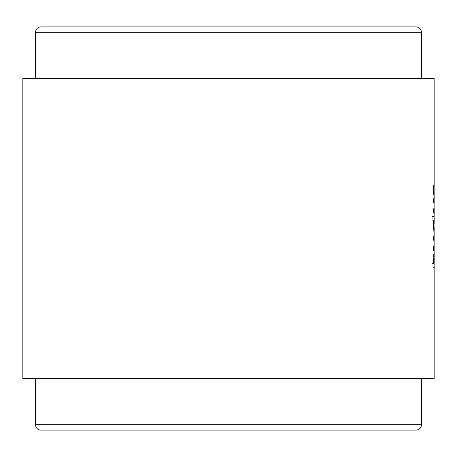 <?xml version="1.0" encoding="UTF-8"?>
<svg xmlns="http://www.w3.org/2000/svg" width="457" height="457" viewBox="0 0 457 457"><rect width="100%" height="100%" fill="white"/><g stroke="black" fill="none" stroke-linecap="round" stroke-linejoin="round"><path stroke-width="0.69" d="M434.099 188.541L434.139 195.756L434.099 184.657L433.824 191.317L433.716 184.931L433.516 190.095L433.819 195.202L433.927 188.541M433.944 198.532L433.539 198.532L433.539 202.417L434.081 202.685L434.121 205.604L433.984 208.798L433.539 208.798L433.539 212.682L434.11 212.208L434.121 199.195L433.944 198.532L433.539 198.532L433.944 198.532M434.144 220.451L434.15 216.567L432.95 216.567L432.95 220.451L433.676 220.451L433.516 225.467L433.996 232.939L434.059 220.451M433.944 236.269L433.539 236.269L433.539 240.154L434.087 240.422L434.121 243.347L433.984 246.54L433.539 246.54L433.539 250.425L434.11 249.95L434.15 245.683L434.121 236.937L433.944 236.269L433.539 236.269M434.15 257.377L434.15 253.058L433.91 258.051L433.562 254.029C433.162 254.817 432.973 257.748 433.008 262.821L433.008 267.351L434.15 267.351L433.973 257.377M434.15 188.255L434.15 78.324L22.85 78.324L22.85 378.676L434.15 378.676L434.15 245.683M40.981 430.088L416.019 430.088L40.981 430.088A5.41 5.41 0 0 1 35.566 424.679L35.566 378.676M416.019 430.088A5.41 5.41 0 0 0 421.434 424.679L421.434 378.676M421.434 78.324L421.434 32.321A5.41 5.41 0 0 0 416.019 26.912L40.981 26.912A5.41 5.41 0 0 0 35.566 32.321L35.566 78.324M433.624 258.051L433.91 258.051M432.528 263.466L434.15 263.466M433.059 257.914L433.562 257.914L433.716 263.466L433.008 263.466L433.933 263.466M433.385 263.466L433.562 257.914M433.539 236.937L434.121 236.937M433.539 249.95L434.11 249.95M432.528 216.567L434.15 216.567M433.996 220.177L433.996 229.054L433.996 220.177L432.95 220.177M433.59 229.054L433.996 229.054M433.539 199.195L434.121 199.195M433.539 212.208L434.11 212.208M433.527 191.317L433.824 191.317M433.567 187.307L433.864 187.307M433.527 191.494L434.03 191.494M421.434 32.321L35.566 32.321M35.566 424.679L421.434 424.679M433.008 262.141L433.385 262.141M434.15 192.3L434.15 203.342M434.15 207.918L434.15 223.404M434.15 227.335L434.15 241.039"/></g></svg>
